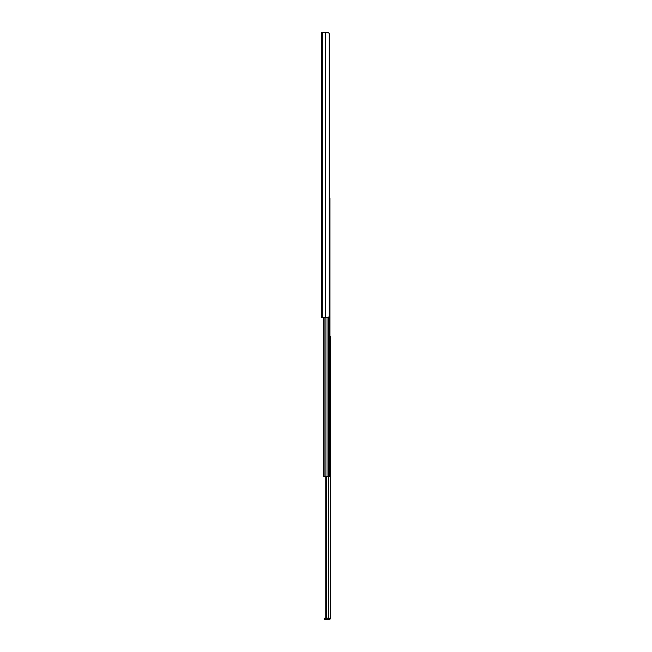 <?xml version="1.0" encoding="UTF-8"?>
<svg xmlns="http://www.w3.org/2000/svg" width="652" height="652" viewBox="0 0 652 652"><rect width="100%" height="100%" fill="white"/><g stroke="black" fill="none" stroke-linecap="round" stroke-linejoin="round"><path stroke-width="0.98" d="M329.244 33.725L328.795 32.82L329.26 34.002L329.26 316.147L329.26 34.002M321.55 317.548L321.55 32.6L321.55 317.548L322.357 317.548L322.357 32.6L321.55 32.6L322.357 32.6L322.357 317.548L325.438 317.548L325.438 32.6L322.357 32.6L325.438 32.6L325.438 317.548L328.584 317.459L329.26 316.147L328.958 317.157L328.095 317.548L321.55 317.548M328.095 32.6L325.438 32.6L328.787 32.82M323.653 476.367L323.653 317.548L323.653 476.367L323.685 317.548L323.685 476.367L324.101 476.367L324.101 317.548L324.101 476.367L325.91 476.367L325.91 317.548L325.91 476.367L323.653 476.367M327.98 476.367L325.91 476.367L328.673 476.367L328.673 317.41L329.073 476.367L329.073 316.994L329.073 476.367L329.961 476.367L329.961 198.078L329.26 198.078L329.961 198.078L329.961 476.367L327.98 476.367L327.98 317.548L327.98 476.367M329.961 336.13L329.961 198.078L329.961 336.13L330.45 336.13L330.45 618.275A1.125 1.125 0 0 1 329.333 619.4L330.45 618.275L330.45 336.13L329.765 336.13M324.142 618.275L328.453 618.275L324.843 618.275L324.843 619.4L329.333 619.4L324.142 619.4L324.843 619.4L324.843 618.275L324.142 618.275L324.142 619.4L324.142 618.275M326.155 618.226L328.453 618.275L328.453 476.367L328.453 618.275L330.45 618.275L327.011 618.218L326.342 617.224L326.342 476.367L326.342 617.224L325.87 617.224L325.87 476.367L325.87 617.224L327.443 618.275L326.236 618.251M325.788 617.468L325.943 618.112L325.788 617.468M327.157 618.275L327.842 618.275M325.755 617.705L325.755 476.367L325.755 617.705"/></g></svg>

